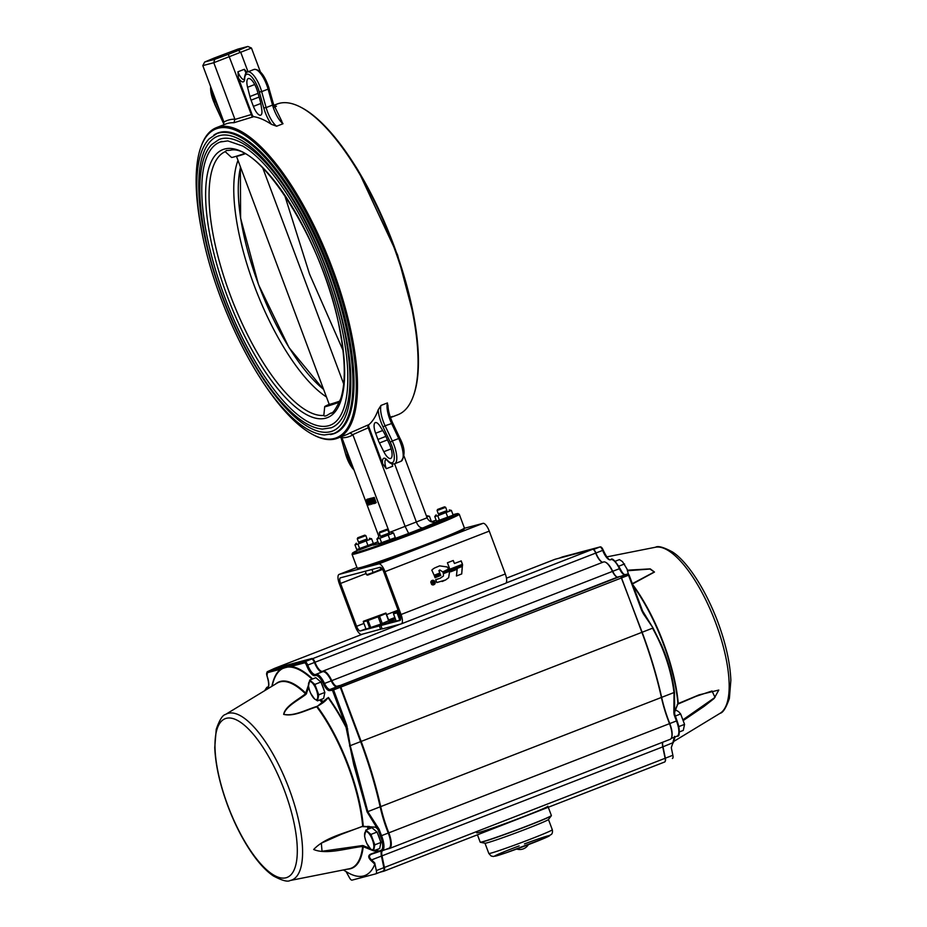 <?xml version="1.0" encoding="UTF-8"?>
<svg xmlns="http://www.w3.org/2000/svg" width="927" height="927" viewBox="0 0 927 927"><rect width="100%" height="100%" fill="white"/><g stroke="black" fill="none" stroke-linecap="round" stroke-linejoin="round"><path stroke-width="1.39" d="M367.845 499.039L366.64 499.502L368.286 502.167L368.737 505.099L367.127 502.469L366.64 499.502L368.1 499.12L369.734 501.774L370.186 504.717L368.575 502.086L368.1 499.12L369.549 498.738M370.8 498.251L369.606 498.726L370.487 499.63L369.688 498.946L369.815 500.418L370.881 503.048L371.657 504.079L371.762 503.118L371.669 504.323L369.572 500.418L369.606 498.726L370.8 498.251L371.692 499.155M369.815 500.418L371.136 500.256M371.785 498.077L370.51 498.564L371.82 498.147M372.921 497.776L371.252 498.367L372.955 497.869M374.809 502.886L372.909 501.043L373.106 497.869L374.809 502.886L376.003 502.411L374.323 497.648M376.003 502.411L375.145 503.315M352.805 434.612L368.274 427.776L367.486 425.215L349.942 432.944L352.909 434.844L389.41 532.457L427.104 517.799L404.056 456.165M341.854 437.509L378.448 535.366L379.954 534.96M367.486 425.215L368.876 424.682A2.746 0.939 -111.3 0 0 369.05 427.417L368.251 427.729L405.226 526.629L408.668 533.442L423.013 527.869C420.441 528.205 418.251 526.339 416.455 522.26L394.589 463.79A18.32 6.269 -111.3 0 0 392.306 441.009L398.714 438.506L391.507 423.268A18.32 6.269 -111.3 0 1 387.405 402.932L387.799 406.119M369.05 427.417L382.596 463.639L386.327 468.703L392.747 466.211A9.154 3.129 -111.3 0 1 391.994 463.882M391.182 417.324L397.996 414.682A166.663 56.999 -111.3 0 0 413.187 396.501A166.663 56.999 -111.3 0 0 390.707 238.679A166.663 56.999 -111.3 0 0 300.649 107.15A166.663 56.999 -111.3 0 0 277.173 104.021L273.836 105.307M259.154 376.246A165.748 56.686 -111.3 0 0 312.886 434.601L313.882 435.122A166.663 56.999 -111.3 0 0 337.37 438.262A166.663 56.999 -111.3 0 0 330.082 262.26A166.663 56.999 -111.3 0 0 216.536 127.602A166.663 56.999 -111.3 0 0 201.344 145.771L200.962 146.837A165.748 56.686 -111.3 0 0 200.777 226.118M276.605 126.234A18.32 6.269 -111.3 0 1 266.119 107.59L272.538 105.087L268.088 89.119L261.669 91.611L266.119 107.59L263.778 107.949A20.151 6.895 -111.3 0 0 271.414 124.322L276.605 126.234L283.013 123.731L281.043 120.58M271.414 124.322A166.663 56.999 -111.3 0 0 253.708 116.651A2.746 0.939 -111.3 0 1 251.993 114.322L238.448 78.1L237.926 71.785L244.346 69.293A9.154 3.129 -111.3 0 0 246.072 73.001M260.336 71.761L251.472 48.053L213.778 62.712L234.89 119.189L233.963 122.723L253.708 116.651M274.45 107.208L276.466 106.188L275.307 106.35M391.947 416.675L390.313 417.115M368.876 424.682A166.663 56.999 -111.3 0 0 378.17 409.861L380.985 405.435L387.405 402.932M312.886 434.601A165.748 56.686 -111.3 0 0 328.981 262.689A165.748 56.686 -111.3 0 0 200.962 146.837M330.313 434.554A161.171 55.122 -111.3 0 0 334.577 433.454A161.171 55.122 -111.3 0 0 328.633 266.142A161.171 55.122 -111.3 0 0 219.745 132.376A161.171 55.122 -111.3 0 0 217.729 133.024A161.171 55.122 -111.3 0 0 213.836 135.087M413.187 396.501L413.581 395.435A165.748 56.686 -111.3 0 0 391.217 238.482A165.748 56.686 -111.3 0 0 301.657 107.671L300.649 107.15M252.318 117.196L228.309 54.322L214.67 59.363L213.778 62.712L202.816 65.62L224.01 122.329M251.472 48.053L247.868 46.466L238.366 50.417L240.823 52.515L248.03 71.785M246.93 72.283L244.346 69.293M251.066 100.174L253.407 106.362A10.533 3.604 -111.3 0 0 260.696 115.168A10.533 3.604 -111.3 0 0 261.762 109.56L260.881 103.917A12.364 4.229 -111.3 0 0 260.093 100.406L257.37 91.02A11.9 4.067 -111.3 0 0 248.297 78.563A11.9 4.067 -111.3 0 0 247.579 87.277L249.919 96.524A12.364 4.229 -111.3 0 0 251.066 100.174L259.108 97.045M212.874 92.515A11.9 4.067 -111.3 0 0 215.597 102.086L219.757 111.101A12.364 4.229 -111.3 0 0 220.07 111.761M344.635 444.914A12.364 4.229 -111.3 0 0 344.821 445.609L347.544 454.995A11.9 4.067 -111.3 0 0 351.82 464.149M389.317 443.929L385.157 434.914A12.364 4.229 -111.3 0 0 383.419 431.658L380.302 426.617A10.533 3.604 -111.3 0 0 375.342 422.596A10.533 3.604 -111.3 0 0 375.632 433.257L377.926 439.456A12.364 4.229 -111.3 0 0 379.456 443.002L383.824 451.716A11.9 4.067 -111.3 0 0 390.661 458.436A11.9 4.067 -111.3 0 0 389.317 443.929M389.583 532.955L388.853 532.608M373.929 544.763L377.787 541.345M378.83 537.046L378.448 535.366M423.013 527.869L436.721 522.028C432.109 522.898 428.9 521.484 427.104 517.799M238.112 49.073L247.544 46.57M213.847 58.181L237.706 49.177M202.816 65.62L204.658 62.028L213.998 58.123M373.129 498.123L374.334 497.926M372.724 498.228L374.554 503.222L372.7 498.239M373.106 497.869L374.311 497.405M375.064 503.094L376.258 502.619M374.995 503.106L376.2 502.643M373.094 500.916L373.766 500.661M371.715 498.239L373.743 503.685L371.09 499.827L372.445 503.512L373.083 503.257M373.743 503.685L374.392 503.431M371.704 498.494L372.295 498.541M370.58 498.541L373.187 503.037L371.252 498.367M372.445 503.512L370.51 498.564M372.631 503.732L373.222 503.5M370.881 501.785L371.6 501.507M370.8 501.565L371.518 501.275M370.105 504.485L368.181 499.352L370.105 504.485M368.795 502.028L369.491 501.762M368.656 504.867L366.733 499.734L368.656 504.867M367.335 502.411L368.031 502.144M329.212 404.334A31.136 1.124 -20.5 0 0 324.705 406.652A31.136 1.124 -20.5 0 0 339.456 402.191M331.206 412.944L329.282 413.975C326.188 416.13 324.369 416.617 323.824 415.423L324.705 406.652M237.996 160.394A137.266 46.953 -111.3 0 0 254.415 286.037A137.266 46.953 -111.3 0 0 326.443 396.953M230.661 150.209L226.304 150.545L225.203 151.657L231.518 157.428A31.136 1.124 -20.5 0 0 244.218 153.627M219.826 135.539A158.193 54.102 -111.3 0 0 217.845 136.176A158.193 54.102 -111.3 0 0 224.763 303.222A158.193 54.102 -111.3 0 0 332.526 431.055C339.143 428.517 344.068 421.947 347.312 411.333C349.792 402.978 350.962 392.596 350.823 380.197C350.777 331.321 326.304 253.986 293.963 200.672C275.771 170.556 258.262 150.452 241.437 140.359C233.025 135.527 225.782 133.94 219.699 135.574L217.845 136.176M222.016 141.402A151.924 51.958 -111.3 0 0 220.116 142.028A151.924 51.958 -111.3 0 0 226.767 302.445A151.924 51.958 -111.3 0 0 330.255 425.203C336.362 422.863 340.985 416.895 344.126 407.289C346.71 399.12 347.926 388.83 347.799 376.408C347.752 329.456 324.253 255.168 293.187 203.963C275.701 175.041 258.888 155.724 242.735 146.037L227.799 140.892L220.116 142.028M221.055 138.83A154.67 52.897 -111.3 0 0 219.12 139.467L211.634 144.566C207.926 148.471 205.087 153.894 203.117 160.823C198.216 178.876 198.784 203.476 204.809 234.635C216.304 295.307 250.672 369.317 283.755 404.508C297.984 419.977 310.893 428.17 322.469 429.074L331.252 427.764A154.67 52.897 -111.3 0 0 325.562 267.208A154.67 52.897 -111.3 0 0 221.055 138.83M343.697 383.94L262.758 167.961M284.635 195.145L309.572 274.16L342.955 350.163M433.848 583.245L432.7 582.979L433.581 582.527L433.848 583.245M432.747 583.268L433.581 582.527M434.323 583.431L433.442 581.055L433.245 582.283L431.576 581.774L432.527 582.48A0.707 0.66 75.2 0 0 432.758 582.527L432.376 582.921A0.684 0.637 75.2 0 0 432.979 583.871L434.323 583.431L433.384 581.078M432.932 582.307L431.959 581.623M433.21 583.836L434.265 583.442M431.843 584.126L431.785 584.137A1.819 1.715 75.2 0 0 432.689 584.566L432.747 584.555A1.819 1.715 -104.8 0 1 431.843 584.126L431.275 583.292A1.981 1.866 -104.8 0 1 431.159 582.283L431.101 582.307A1.981 1.866 -104.8 0 0 431.206 583.303L431.275 583.292M431.785 584.137L431.206 583.303M431.159 582.283A1.866 1.761 75.2 0 1 431.542 581.356L431.472 581.38A1.866 1.761 75.2 0 0 431.09 582.307M431.472 581.38A1.993 1.877 -104.8 0 1 432.457 580.731M431.542 581.356A1.993 1.877 -104.8 0 1 433.245 580.696A1.889 1.773 75.2 0 1 434.149 581.125A1.993 1.866 -104.8 0 1 434.439 583.894L432.747 584.555M433.616 584.485L432.689 584.566L433.616 584.485M435.192 583.037A2.375 2.236 75.2 0 0 431.252 581.102A2.202 2.063 75.2 0 0 430.788 582.226L431.623 584.416A2.202 2.063 75.2 0 0 432.689 584.937L434.728 584.149A2.213 2.074 75.2 0 0 435.192 583.037L435.134 583.048A2.375 2.236 75.2 0 0 432.353 580.36M433.569 584.902L434.659 584.161A2.213 2.074 75.2 0 0 435.134 583.048M442.758 571.855L449.016 569.456L447.162 566.942L439.618 565.864L435.725 567.498A11.356 10.66 75.2 0 0 431.82 570.186L434.149 575.25L439.757 573.06L438.923 570.568L439.804 569.989L442.712 571.855M442.805 571.866L448.877 568.9L447.092 566.953L439.595 565.864M434.149 575.25L439.757 573.06M439.861 572.932L438.923 570.568M438.981 570.545L439.861 569.978M449.259 570.059L443.013 572.411L443.176 573.095L449.537 570.615L449.213 569.989M443.176 573.083L449.479 570.638M440.093 573.639L434.346 575.771L434.612 576.478L440.244 574.277L439.931 573.604M434.601 576.467L440.186 574.3M440.592 574.856L434.809 577.011L435.064 577.706L440.812 575.47L440.429 574.821M440.812 575.47L440.522 574.867M435.064 577.695L440.754 575.482M437.451 579.224L435.713 579.607L436.837 582.55L445.655 579.966L448.668 577.672L449.618 571.241M445.655 579.966L448.598 577.683M448.668 577.672L449.676 571.217L443.43 573.651L443.407 576.049L440.012 578.355L435.69 579.618M442.167 581.519L445.597 579.978M461.252 560.916L454.439 563.465L453.245 560.499L447.417 562.77L449.827 569.213L462.434 564.311L461.09 560.881M462.48 564.207L461.194 560.928M454.439 563.465L453.187 560.522M449.815 569.213L462.376 564.334M455.957 567.544L449.989 569.769L450.255 570.476L456.119 568.205L455.806 567.509M450.244 570.476L456.061 568.216M457.417 567.695L462.48 565.725L462.561 564.891L457.544 566.837L457.312 567.637L462.422 565.748L462.503 564.902M456.443 568.842L450.476 571.067L450.742 571.774L456.605 569.491L456.281 568.807M450.731 571.762L456.536 569.502M456.443 575.991L461.727 573.94L462.341 566.409L457.243 568.39L456.443 575.991L461.669 573.952L462.283 566.42M401.426 623.813L505.458 583.35A9.154 3.129 -111.3 0 0 505.574 583.315A9.154 3.129 -111.3 0 0 505.296 573.975L489.271 531.113A9.154 3.129 -111.3 0 0 483.025 523.349L464.462 528.263M395.783 619.989A45.782 1.657 159.5 0 1 392.967 620.812L380.893 625.516L382.167 628.946L401.194 623.906A9.154 3.129 -111.3 0 0 401.31 623.859A9.154 3.129 -111.3 0 0 401.043 614.52L505.296 573.975M356.953 567.463L339.073 574.427A9.154 3.129 -111.3 0 1 339.189 574.381L378.761 563.894A9.154 3.129 -111.3 0 1 385.018 571.658L401.043 614.52M339.073 574.427A9.154 3.129 -111.3 0 0 339.352 583.767L355.377 626.629A9.154 3.129 -111.3 0 0 361.623 634.392L382.109 628.784M391.507 621.38L379.363 625.922L360.336 630.963A5.492 1.877 68.7 0 1 356.594 626.304L340.568 583.442A5.492 1.877 68.7 0 1 340.406 577.834A5.492 1.877 68.7 0 1 340.476 577.811L380.047 567.324A5.492 1.877 68.7 0 1 383.801 571.982L399.827 614.844A5.492 1.877 68.7 0 1 399.989 620.453A5.492 1.877 68.7 0 1 399.919 620.476L400.047 620.418M391.449 621.217A45.782 1.657 159.5 0 1 389.375 621.472A45.782 1.657 159.5 0 1 395.192 618.39M380.893 625.516L399.919 620.476M379.363 625.922L380.649 629.352M389.328 848.541L388.784 848.275A14.195 4.855 -111.3 0 0 388.946 848.217A14.195 4.855 -111.3 0 0 388.251 833.049A64.566 22.086 68.7 0 1 380.163 806.896A182.689 62.48 -111.3 0 0 360.649 741.739L340.29 687.301L339.352 686.131L336.86 686.791A9.618 3.291 68.7 0 1 331.159 680.696A14.195 4.855 -111.3 0 0 322.573 671.751A14.195 4.855 -111.3 0 0 322.422 671.808L322.654 671.229A14.647 5.006 68.7 0 1 322.805 671.16A14.647 5.006 68.7 0 1 331.669 680.395A9.154 3.129 -111.3 0 0 337.104 686.212L339.595 685.551A1.831 0.626 68.7 0 1 340.846 687.104L361.206 741.542A183.152 62.642 68.7 0 1 380.765 806.861A64.102 21.924 -111.3 0 0 388.795 832.828A14.647 5.006 68.7 0 1 389.514 848.483A14.647 5.006 68.7 0 1 389.328 848.541L385.458 849.572M373.291 850.708L362.666 846.455C346.014 848.448 326.258 854.856 313.674 849.491C325.284 837.093 346.188 832.944 362.689 826.293L375.493 827.174L377.59 828.912M343.384 869.955L347.138 872.214A111.541 38.146 -111.3 0 0 374.821 864.173L370.858 860.372C367.961 857.394 368.031 855.262 371.067 853.964L380.927 850.337A13.279 4.542 -111.3 0 0 380.452 836.096A65.481 22.399 68.7 0 1 378.077 829.769L367.092 811.913L353.72 764.497L345.725 725.748L346.825 725.354L350.244 745.783L367.81 811.704L379.201 829.422A64.566 22.086 -111.3 0 0 381.542 835.656A14.195 4.855 68.7 0 1 382.225 850.824A9.154 3.129 -111.3 0 0 382.051 856.061L384.45 867.649A5.492 1.877 68.7 0 1 383.998 871.148A5.492 1.877 68.7 0 1 383.929 871.171L380 872.214M327.532 698.182A0.915 0.684 3.3 0 0 327.463 698.054L316.733 706.803C306.095 710.105 293.836 716.861 283.662 714.381C285.099 706.293 297.509 700.14 305.516 693.79L308.424 685.204M670.024 739.375A14.647 5.006 -111.3 0 0 670.209 739.306A14.647 5.006 -111.3 0 0 671.542 737.718A14.647 5.006 -111.3 0 0 669.503 723.651A64.102 21.924 68.7 0 1 661.461 697.695A183.152 62.642 -111.3 0 0 641.901 632.365L621.542 577.927A1.831 0.626 -111.3 0 0 620.522 576.42A1.831 0.626 -111.3 0 0 620.29 576.374L617.799 577.034A9.154 3.129 68.7 0 1 616.617 576.826A9.154 3.129 68.7 0 1 612.365 571.229A14.647 5.006 -111.3 0 0 605.563 562.272A14.647 5.006 -111.3 0 0 603.5 561.994A14.647 5.006 -111.3 0 0 603.35 562.063M620.858 576.64L642.144 632.26A182.689 62.48 68.7 0 1 661.658 697.417A64.566 22.086 -111.3 0 0 669.757 723.558A14.195 4.855 68.7 0 1 671.739 737.185A14.195 4.855 68.7 0 1 671.635 737.44M629.004 574.972L627.66 574.01A0.915 0.857 75.2 0 1 628.691 574.578L642.26 610.406L653.002 627.903L661.357 644.844C668.1 660.291 672.469 676.131 674.485 692.353L674.682 714.439L674.138 714.705L673.859 712.55L674.01 692.608C671.206 670.348 664.045 648.877 652.55 628.205L349.514 745.945M633.083 585.713A100.058 34.218 68.7 0 1 677.915 703.674L674.427 712.77A111.275 38.065 -111.3 0 0 674.416 712.643L674.624 714.439L673.859 712.55M674.821 710.742A0.915 0.614 17.1 0 1 674.81 710.939L677.776 704.114A0.915 0.834 35.3 0 0 677.915 703.674L699.051 694.868L718.807 690.059L714.057 698.564L703.929 706.501L683.535 720.337M627.405 570.186L650.256 568.877L654.474 572.052L632.446 584.01M624.311 574.67A10.533 3.604 68.7 0 1 619.954 568.564L619.978 568.483C615.053 560.487 611.982 557.544 610.789 559.653L610.638 559.711A14.195 4.855 68.7 0 1 610.789 559.653A14.195 4.855 68.7 0 1 619.375 568.599A9.618 3.291 -111.3 0 0 625.076 574.694L627.567 574.033L629.062 574.96L642.909 611.797M674.96 736.977L671.287 747.614L672.863 755.262A5.041 1.727 68.7 0 1 672.446 758.471A5.041 1.727 68.7 0 1 672.388 758.495L672.446 758.471M673.28 742.747L674.161 739.839M662.701 742.237A9.618 3.291 -111.3 0 0 662.944 746.594L665.343 758.182A5.041 1.727 68.7 0 1 665.389 760.847A5.041 1.727 68.7 0 1 665.285 761.079M384.068 871.125L664.624 762.006A5.492 1.877 -111.3 0 0 664.694 761.982A5.492 1.877 -111.3 0 0 665.192 761.38A5.492 1.877 -111.3 0 0 665.146 758.471L662.747 746.884L672.805 742.759L674.555 736.328M642.318 610.406L641.762 610.638L643.454 613.906L653.002 627.903M605.818 562.411A14.195 4.855 68.7 0 1 606.073 562.527A14.195 4.855 68.7 0 1 612.654 571.206A9.618 3.291 -111.3 0 0 616.861 576.942M593.465 549.595A4.125 1.414 68.7 0 1 593.709 549.688A4.125 1.414 68.7 0 1 595.945 552.99A11.448 3.917 -111.3 0 0 601.936 562.017M632.62 584.485A99.768 34.125 -111.3 0 1 678.263 703.547L677.255 704.439M683.28 719.561L715.018 697.382L712.029 690.986L696.119 696.316L678.182 703.883M632.33 583.686L654.3 571.959L649.978 569.039L627.579 570.742M677.741 704.161L695.992 696.362M674.45 712.793L674.81 710.939A0.915 0.614 17.1 0 1 674.729 711.09M642.481 610.835A111.275 38.065 -111.3 0 1 643.871 613.523L643.454 613.906M586.513 550.522A0.915 0.857 75.2 0 0 586.42 550.545L586.42 550.545A0.915 0.857 75.2 0 0 586.339 550.568L599.896 546.976L593.373 549.514M576.165 553.268A0.915 0.857 75.2 0 0 576.084 553.292L576.084 553.292A0.915 0.857 75.2 0 0 576.003 553.315L586.339 550.568M273.998 668.935L273.928 669.12A4.589 1.564 68.7 0 1 273.998 668.935A4.589 1.564 68.7 0 1 274.415 668.437A4.589 1.564 68.7 0 1 274.473 668.413L311.912 658.494A4.577 1.564 68.7 0 1 314.995 662.272A10.985 3.754 -111.3 0 0 322.538 671.287A10.985 3.754 -111.3 0 0 322.654 671.229M603.048 562.168A10.985 3.754 68.7 0 1 601.693 561.901A10.985 3.754 68.7 0 1 595.702 553.095A4.577 1.564 -111.3 0 0 593.199 549.421A4.577 1.564 -111.3 0 0 592.608 549.317L555.169 559.248A4.589 1.564 -111.3 0 0 555.111 559.259A4.589 1.564 -111.3 0 0 555.053 559.294M383.929 871.171L383.372 870.905A5.041 1.727 -111.3 0 0 383.43 870.882A5.041 1.727 -111.3 0 0 383.848 867.672L381.449 856.073L662.747 746.884A9.154 3.129 68.7 0 1 662.631 742.26M322.121 671.924A11.448 3.917 68.7 0 1 314.45 662.481A4.125 1.414 -111.3 0 0 311.669 659.074L274.23 669.004A4.125 1.414 -111.3 0 0 274.183 669.016A4.125 1.414 -111.3 0 0 274.125 669.039M371.067 853.964A0.915 0.649 71.6 0 0 371.657 854.138C368.784 855.366 368.737 857.29 371.588 859.908L381.449 856.073A9.618 3.291 68.7 0 1 381.368 851.067M311.588 679.34L311.843 678.946A0.915 0.707 132.9 0 0 311.97 678.355A111.889 38.274 68.7 0 0 290.927 666.455L287.532 666.895A0.915 0.857 -95.9 0 1 287.486 667.081L283.395 668.158A111.275 38.065 -111.3 0 0 273.094 682.342L271.935 686.258M288.054 666.2A0.915 0.846 -105.4 0 0 287.532 666.895L280.58 669.19A0.915 0.857 -104.8 0 1 281.066 668.019L304.96 661.693L400.14 624.184M283.986 667.278A0.915 0.869 -104.2 0 0 283.442 667.973A0.915 0.857 -114.1 0 1 283.395 668.158M375.748 849.92L378.065 850.58L377.451 851.276L373.697 850.812M370.858 860.372L371.588 859.908L374.74 862.956L376.327 870.592A5.041 1.727 68.7 0 1 375.91 873.802A5.041 1.727 68.7 0 1 375.852 873.825L352.063 880.129A5.041 1.727 68.7 0 1 349.467 877.707L346.049 871.554M374.74 862.956L374.821 864.173M371.634 854.138L371.657 854.138A0.915 0.649 71.6 0 0 371.692 854.126L377.984 852.017A0.915 0.626 71.4 0 0 378.007 852.006L371.692 854.126M379.131 851.658L379.062 851.681A0.915 0.857 75.2 0 0 379.131 851.658L381.878 850.928M308.726 687.347L306.014 694.323C297.845 700.615 285.956 706.189 283.789 714.323C293.708 716.536 305.98 709.815 316.524 706.525L317.683 706.073L317.428 706.733A100.058 34.218 68.7 0 1 363.268 826.05L341.368 834.288L321.321 843.153L322.051 851.264L362.608 845.528L369.908 848.298M341.507 834.242L362.689 826.293A99.768 34.125 -111.3 0 0 316.733 706.803L327.104 698.981M316.524 706.525L317.161 706.27M377.984 852.017A0.915 0.626 71.4 0 1 377.382 851.82A111.275 38.065 -111.3 0 0 377.451 851.276A0.915 0.603 -106.6 0 1 377.115 850.36M375.47 851.264L375.702 850.036M347.521 869.132A100.058 34.218 68.7 0 0 363.245 846.641L363.79 845.714M290.081 880.523A89.247 30.521 -111.3 0 0 302.156 842.492A89.247 30.521 -111.3 0 0 270.568 749.862A89.247 30.521 -111.3 0 0 225.504 714.474C222.561 715.03 219.467 719.989 216.223 729.364L214.751 747.498C215.481 764.845 219.803 784.23 227.706 805.644C234.543 823.767 242.631 839.619 251.982 853.211C259.12 863.5 266.211 871.056 273.268 875.888C282.005 880.557 287.602 882.098 290.081 880.523L349.189 868.796A99.768 34.125 -111.3 0 0 362.666 846.455L362.608 845.528M375.493 827.174L362.631 826.629M378.1 827.579L377.463 828.135A111.275 38.065 -111.3 0 1 377.474 828.263L375.771 827.255M225.504 714.474L276.999 683.187A99.768 34.125 -111.3 0 1 305.516 693.79L306.014 694.323M275.539 684.068A100.058 34.218 68.7 0 1 305.736 693.153L306.675 693.303M311.97 679.19L311.843 678.946A111.275 38.065 -111.3 0 0 287.486 667.081M377.034 849.526A15.11 5.168 -111.3 0 0 378.065 850.58A111.889 38.274 68.7 0 1 378.007 851.113A0.915 0.857 75.2 0 0 379.062 851.681M377.127 828.367A15.11 5.168 -111.3 0 1 378.089 829.85A111.889 38.274 68.7 0 0 378.077 829.769L379.201 829.422M328.193 697.927A111.275 38.065 -111.3 0 1 346.918 729.016L347.695 728.935M328.413 697.44A111.889 38.274 68.7 0 1 345.725 725.748L332.469 690.302L329.664 690.569A10.533 3.604 68.7 0 1 323.419 683.894A13.279 4.542 -111.3 0 0 315.25 675.586A12.364 4.229 68.7 0 1 306.64 665.505A3.21 1.101 -111.3 0 0 304.473 662.863L290.927 666.455A0.915 0.857 -104.8 0 1 291.402 665.285M615.18 561.264L619.433 559.618L622.469 561.6L626.988 568.969L628.46 574.358M618.807 566.2L624.566 563.964M675.192 709.746L678.564 711.612L680.65 713.975L684.543 724.369L683.292 730.406L679.317 731.948M675.262 716.073L680.65 713.975M678.819 726.594L684.543 724.369M324.056 690.314A8.772 3.001 -111.3 0 0 321.715 684.056M320.962 682.04L324.856 692.434L318.749 694.81L314.867 684.416L320.962 682.04L315.829 677.695L309.722 680.07L308.471 686.107L309.433 690.001M314.867 684.416L309.722 680.07M324.856 692.434L323.604 698.483L317.498 700.858L318.749 694.81M310.73 693.396L314.45 698.865L317.498 700.858M308.621 683.28A9.618 3.291 -111.3 0 0 309.942 691.496A9.618 3.291 -111.3 0 0 314.45 698.865A9.618 3.291 -111.3 0 0 317.648 698.019A9.618 3.291 -111.3 0 0 316.339 689.804A9.618 3.291 -111.3 0 0 311.82 682.423A9.618 3.291 -111.3 0 0 308.621 683.28M380.14 840.326A8.772 3.001 -111.3 0 0 377.81 834.068M377.057 832.052L380.939 842.446L374.832 844.821L370.951 834.427L377.057 832.052L371.912 827.707L365.806 830.082L364.554 836.119L365.516 840.001M370.951 834.427L365.806 830.082M380.939 842.446L379.688 848.495L373.581 850.859L374.832 844.821M366.814 843.408L370.533 848.877L373.581 850.859M364.705 833.28A9.618 3.291 -111.3 0 0 366.026 841.496A9.618 3.291 -111.3 0 0 370.533 848.877A9.618 3.291 -111.3 0 0 373.732 848.02A9.618 3.291 -111.3 0 0 372.422 839.804A9.618 3.291 -111.3 0 0 367.903 832.434A9.618 3.291 -111.3 0 0 364.705 833.28M485.053 843.222A33.882 1.217 -20.5 0 0 517.139 832.458A33.882 1.217 -20.5 0 0 548.413 819.538L551.31 815.783A37.914 1.367 -20.5 0 1 516.304 830.244A37.914 1.367 -20.5 0 1 480.406 842.295L485.053 843.222M364.763 535.146L357.776 537.753L364.763 535.146L365.852 535.632L357.277 538.842L358.587 542.341L367.162 539.143L358.587 542.341M371.947 569.468L373.106 572.562L382.33 568.657L380.985 569.502L380.163 567.301M373.106 572.562L366.582 574.786L365.261 571.241M366.582 574.786L367.602 575.134L382.017 569.618M386.721 529.317L379.734 531.936L386.721 529.317L387.81 529.815L379.236 533.013L380.545 536.524L389.12 533.326L380.545 536.524M444.566 506.826L437.567 509.433L444.566 506.826L445.655 507.312L437.08 510.522L438.39 514.021L446.965 510.823L438.39 514.033M399.815 620.151L397.092 612.863L393.477 613.825L396.2 621.113L400.452 619.931M398.853 612.249L398.239 612.469L400.649 618.912M398.459 611.194L393.5 613.292L398.68 611.808M397.544 612.226L397.092 612.863M398.239 612.469L397.521 612.295M369.676 628.135L366.953 620.858L363.338 621.808L366.061 629.097L380.87 624.068L388.923 620.65L385.945 613.071L363.361 621.287L385.852 613.037M380.87 624.068L378.146 616.779L368.1 620.464L370.823 627.753M388.68 620.8L385.956 613.512L379.525 616.235L382.26 623.523M379.525 616.235L378.656 616.084M367.405 620.209L366.953 620.858M368.1 620.464L367.393 620.29M378.703 616.142L378.146 616.779M426.501 516.212L427.266 515.783L426.42 515.98M430.719 521.588L431.194 520.974L429.433 516.269L427.266 515.783M429.433 516.269L426.687 516.675M358.517 542.168L367.092 538.958M373.349 543.477L371.994 545.157L358.9 550.059L356.721 549.572L373.349 543.477L371.588 538.761L369.421 538.274M371.588 538.761L357.949 544.068L354.96 544.856L356.316 543.176M356.721 549.572L354.96 544.856M359.711 548.784L357.949 544.068M368.031 545.736L366.258 541.02M438.32 513.848L446.895 510.638M453.152 515.157L451.797 516.849L438.691 521.739L436.524 521.252L453.152 515.157L451.391 510.441L450.476 510.174M451.391 510.441L437.753 515.748L434.763 516.536L436.119 514.856M436.524 521.252L434.763 516.536M439.514 520.464L437.753 515.748M447.822 517.417L446.061 512.701M380.476 536.339L389.05 533.141M395.308 537.66L393.952 539.34L380.846 544.242L378.68 543.755L395.308 537.66L393.546 532.944L391.379 532.457M393.546 532.944L379.908 538.251L376.918 539.039L378.274 537.347M378.68 543.755L376.918 539.039M381.669 542.955L379.908 538.251M389.977 539.908L388.216 535.203M341.947 437.753A169.409 57.938 -111.3 0 0 352.909 434.844M233.963 122.723A166.663 56.999 -111.3 0 0 225.597 124.067L216.536 127.602M274.427 106.199A166.663 56.999 68.7 0 1 276.466 106.188M392.457 416.408A166.663 56.999 68.7 0 1 391.588 416.93M337.37 438.262L346.431 434.728A166.663 56.999 -111.3 0 0 349.942 432.944M214.67 59.363L204.821 61.97M238.366 50.417L228.309 54.322M234.89 119.189A169.409 57.938 -111.3 0 0 223.928 122.086M251.194 114.635L251.993 114.322M251.171 114.589L234.971 119.432M357.173 568.054A57.231 2.063 -20.5 0 0 360.661 567.509A57.231 2.063 -20.5 0 0 420.812 546.432A57.231 2.063 -20.5 0 0 464.392 527.961L459.271 514.253A57.231 2.063 159.5 0 1 415.69 532.712A57.231 2.063 159.5 0 1 355.539 553.79A57.231 2.063 159.5 0 1 352.051 554.334L357.173 568.054C359.27 569.236 369.34 566.432 387.405 559.653L453.824 534.195C465.713 528.981 463.848 529.166 464.114 529.108L464.392 527.961M459.271 514.253L457.753 513.581L452.979 514.717A56.315 2.028 159.5 0 1 426.038 527.706A56.315 2.028 159.5 0 1 356.014 552.619A56.315 2.028 159.5 0 1 358.39 549.978L352.492 553.037L352.051 554.334M373.175 543.732A56.315 2.028 159.5 0 1 377.289 542.075L373.175 543.72M431.345 521.843A56.315 2.028 159.5 0 1 436.13 520.186L431.345 521.843M437.567 521.762L435.864 522.214M394.508 538.668L408.668 533.442M373.106 545.111L378.645 543.639M359.166 567.88A56.315 2.028 -20.5 0 0 411.82 550.765A56.315 2.028 -20.5 0 0 462.77 529.143M253.407 106.362L260.811 103.488M249.919 96.524L258.042 93.372M247.579 87.277L254.716 84.508M263.778 107.949L259.317 91.982L261.669 91.611A18.32 6.269 -111.3 0 0 247.579 71.958L253.986 69.467C259.745 68.98 264.786 75.272 269.108 88.366L268.088 89.119A18.32 6.269 -111.3 0 0 253.986 69.467M237.926 71.785A9.154 3.129 -111.3 0 0 244.172 79.56M259.317 91.982A16.489 5.643 -111.3 0 0 250.603 75.782A16.489 5.643 -111.3 0 0 244.658 78.83A10.985 3.754 -111.3 0 1 238.448 78.1M273.395 104.206L272.538 105.087A18.32 6.269 -111.3 0 0 283.013 123.731M215.597 102.086L216.35 101.796M210.719 86.744A16.489 5.643 -111.3 0 0 214.647 103.812L221.866 119.062A20.151 6.895 -111.3 0 1 223.928 123.998M347.544 454.995L348.285 454.705M345.504 453.709L341.136 438.065A20.151 6.895 -111.3 0 0 340.8 436.918M341.136 438.065L345.597 454.045A16.489 5.643 -111.3 0 0 353.987 469.931M386.049 459.363L387.44 460.638A1.831 1.263 -41.7 0 1 387.196 460.047A10.985 3.754 -111.3 0 0 382.596 463.639M387.196 460.047A16.489 5.643 -111.3 0 0 394.137 459.688A16.489 5.643 -111.3 0 0 390.267 442.202L383.048 426.953A20.151 6.895 -111.3 0 1 378.17 409.861M380.985 405.435A18.32 6.269 -111.3 0 0 385.087 425.76L392.666 423.21M385.933 459.41A9.154 3.129 -111.3 0 0 386.327 468.703M387.44 460.638C389.688 463.303 392.063 464.357 394.589 463.79L400.997 461.287A18.32 6.269 -111.3 0 0 398.714 438.506L399.943 438.297L392.724 423.06C389.664 416.362 388.077 410.394 387.961 405.122M390.267 442.202L392.306 441.009L385.087 425.76L383.048 426.953M383.824 451.716L391.148 448.865M375.632 433.257L382.712 430.499M377.926 439.456L385.829 436.385M379.456 443.002L387.451 439.896M244.288 79.513L244.438 78.123A1.831 1.356 2.3 0 0 244.658 78.83M268.946 88.239L273.558 104.345L281.82 121.286M399.885 438.459L399.943 438.297C405.064 448.077 405.412 455.736 400.997 461.287M354.207 470.51L345.597 454.045M329.282 413.975A141.136 48.274 -111.3 0 0 330.754 413.21C332.747 413.72 336.095 408.819 340.823 398.517C345.817 382.399 345.4 359.166 339.56 328.818C324.786 244.195 259.827 142.213 230.105 150.278M225.203 151.657A141.136 48.274 -111.3 0 0 230.325 295.25A141.136 48.274 -111.3 0 0 323.824 415.423M224.844 148.957A143.847 49.201 -111.3 0 0 258.946 361.912A143.847 49.201 -111.3 0 0 341.773 339.966A143.847 49.201 -111.3 0 0 224.844 148.957M218.865 132.967A160.939 55.041 -111.3 0 0 216.848 133.615L209.073 138.911C205.215 142.978 202.271 148.61 200.22 155.817C195.133 174.589 195.713 200.197 201.993 232.619C213.952 295.759 249.722 372.805 284.149 409.421C298.957 425.516 312.376 434.033 324.404 434.972L333.523 433.604A160.939 55.041 -111.3 0 0 327.602 266.547A160.939 55.041 -111.3 0 0 218.865 132.967M236.443 156.211L236.466 156.281A26.095 0.939 -20.5 0 0 244.774 153.928M339.908 401.078A26.095 0.939 159.5 0 1 329.178 404.265L236.466 156.281M323.616 389.386A134.879 46.13 68.7 0 1 258.552 284.531A134.879 46.13 68.7 0 1 240.545 167.208M385.018 571.658L489.271 531.113M378.761 563.894L483.025 523.349M339.189 574.381L356.965 567.475M340.568 583.442L366.107 573.512M356.594 626.304L363.952 623.442M386.663 614.601L398.077 610.163M360.336 630.963L365.945 628.784M388.656 619.943L394.867 617.533M380.927 850.337A0.915 0.857 75.2 0 0 382.051 850.882A14.195 4.855 68.7 0 0 382.225 850.824L388.946 848.217M380.452 836.096L676.467 720.951A14.195 4.855 68.7 0 1 677.162 736.119A14.195 4.855 68.7 0 1 676.988 736.177M227.857 805.633A85.18 29.131 -111.3 0 0 296.153 863.431A85.18 29.131 -111.3 0 0 244.519 725.331A85.18 29.131 -111.3 0 0 227.857 805.633M674.485 692.353L367.092 811.913M678.634 733.987A13.279 4.542 -111.3 0 0 676.988 720.766L676.467 720.951A64.566 22.086 -111.3 0 1 674.138 714.705M655.516 547.231C658.019 545.644 663.651 547.208 672.399 551.913C685.285 559.978 703.419 584.694 717.347 620.661C725.598 642.585 730.094 662.457 730.858 680.256L729.387 698.39C726.142 707.764 723.037 712.724 720.105 713.28A89.247 30.521 -111.3 0 0 728.738 676.583A89.247 30.521 -111.3 0 0 699.642 588.239A89.247 30.521 -111.3 0 0 655.516 547.231L606.791 556.895M676.988 720.754A65.481 22.399 68.7 0 1 674.636 714.485M609.387 559.757A12.364 4.229 68.7 0 1 603.176 550.174L602.666 550.383A11.448 3.917 -111.3 0 0 610.337 559.827M672.863 755.262L376.327 870.592M304.473 662.863A0.915 0.857 -104.8 0 1 304.96 661.693A4.125 1.414 68.7 0 1 307.729 665.088A11.448 3.917 -111.3 0 0 315.586 674.474A11.448 3.917 -111.3 0 0 315.62 674.462A0.915 0.857 -116.8 0 1 315.701 674.427A14.195 4.855 68.7 0 1 315.852 674.358A14.195 4.855 68.7 0 1 324.438 683.303A9.618 3.291 -111.3 0 0 330.139 689.41L332.642 688.738L333.569 689.908L628.506 575.203L641.762 610.638M625.25 574.647A0.915 0.857 75.2 0 0 625.157 574.67L627.66 574.01A0.915 0.857 75.2 0 0 627.567 574.033L620.916 576.617M323.419 683.894L619.978 568.483C623.883 575.934 624.578 574.045 625.157 574.67A0.915 0.857 75.2 0 0 625.076 574.694L620.58 576.443M610.522 559.769C610.916 559.387 609.051 562.585 603.222 550.151C602.144 547.648 601.067 546.582 599.978 546.953L599.978 546.953A0.915 0.857 75.2 0 0 599.896 546.976A4.125 1.414 68.7 0 1 602.666 550.383L306.64 665.505M562.341 556.942A4.125 1.414 68.7 0 1 562.399 556.918A4.125 1.414 68.7 0 1 562.446 556.907L559.132 558.193M562.619 556.86A0.915 0.857 75.2 0 0 562.446 556.907L576.003 553.315M599.978 546.953L579.421 552.376A0.915 0.846 74.6 0 0 579.352 552.399M555.169 559.248L506.466 578.193M274.415 668.437L362.666 634.114L274.473 668.413L267.509 671.611L281.066 668.019M592.608 549.317L506.015 583.002M617.799 577.034L330.139 689.41A0.915 0.857 -104.8 0 0 329.664 690.569M620.29 576.374L332.642 688.738A0.915 0.857 -104.8 0 0 332.156 689.908M369.178 826.374A15.11 5.168 -111.3 0 0 368.992 828.842M271.924 686.27A111.889 38.274 68.7 0 1 280.58 669.19L267.034 672.782A3.21 1.101 -111.3 0 0 267.057 675.992A12.364 4.229 68.7 0 1 266.86 688.413A13.279 4.542 -111.3 0 0 265.006 690.476M320.951 699.514A15.11 5.168 -111.3 0 0 324.021 701.913M375.968 873.779L383.372 870.905M332.469 690.302L333.569 689.908L346.825 725.354M316.003 674.311L322.422 671.808M267.277 671.762A4.125 1.414 68.7 0 1 267.463 671.635A4.125 1.414 68.7 0 1 267.509 671.611A0.915 0.857 -104.8 0 0 267.034 672.782M268.135 686.849L266.837 687.347A14.195 4.855 68.7 0 1 267.37 687.231A11.448 3.917 -111.3 0 0 267.787 687.15C267.382 687.336 270.475 687.498 266.999 675.992L267.057 675.992M266.86 688.413A0.915 0.857 -93.4 0 1 267.37 687.231L268.03 686.977M367.776 829.317A16.026 5.481 68.7 0 1 367.892 826.293M322.932 702.84A16.026 5.481 68.7 0 1 319.734 699.989M315.25 675.586A0.915 0.857 -116.8 0 1 315.632 674.462L315.586 674.474M552.295 829.735C552.701 831.728 552.446 833.257 551.507 834.335L545.076 837.962L506.038 852.817L493.349 856.49L491.113 855.992L488.819 853.466A33.882 1.217 -20.5 0 0 520.986 842.747A33.882 1.217 -20.5 0 0 552.295 829.735L548.46 819.48M519.132 845.887A29.305 1.054 -20.5 0 0 495.227 856.154A29.305 1.054 -20.5 0 0 529.711 844.149A29.305 1.054 -20.5 0 0 547.822 835.899A29.305 1.054 -20.5 0 0 546.733 836.212M546.385 836.305A29.305 1.054 -20.5 0 0 524.45 843.906M480.406 842.295L480.174 842.122A38.007 1.367 -20.5 0 0 516.258 830.105A38.007 1.367 -20.5 0 0 551.368 815.505L551.31 815.783M476.687 832.794A38.007 1.367 -20.5 0 0 512.77 820.766A38.007 1.367 -20.5 0 0 547.88 806.177M237.903 49.108L247.868 46.466M213.94 58.134L237.764 49.154M204.658 62.028L213.917 58.146M369.294 498.656L368.089 499.12M223.87 124.148L214.6 103.975L210.475 86.107M244.438 78.123C245.041 74.067 246.084 72.005 247.579 71.958M340.696 436.965L340.974 437.938M220.545 132.179L216.848 133.615M337.231 432.167L333.523 433.604M355.365 166.003L358.123 170.417L397.579 254.948L413.755 316.119M323.766 389.792L289.039 347.648L258.506 284.589L240.603 218.158L240.371 166.733M505.574 583.315L401.31 623.859M379.05 851.681L382.225 850.824M674.439 713.315L677.034 720.742C679.85 731.785 679.897 736.907 677.162 736.119L671.206 738.437M720.105 713.28L673.662 741.496M675.007 736.953L674.161 739.827M579.421 552.376L559.108 558.205M555.111 559.259L506.466 578.181M603.5 561.994L322.805 671.16M670.209 739.306L389.514 848.483M664.694 761.982L383.998 871.148M375.91 873.802L383.43 870.882M315.632 674.462L322.573 671.751M266.999 675.992L267.463 671.635L274.183 669.016M317.66 706.073C323.071 703.025 326.385 700.372 327.613 698.089L327.579 698.437M266.837 687.347L264.786 690.603M516.687 849.039A10.07 10.07 0 0 0 528.355 844.671M488.819 853.466L484.983 843.211M551.368 815.505L548.286 807.255M480.174 842.122L477.44 834.81M365.852 535.632L367.162 539.132M357.776 537.753L357.277 538.842M387.81 529.815L389.12 533.315M379.734 531.936L379.236 533.013M445.655 507.324L446.965 510.823M437.567 509.433L437.08 510.522M449.213 509.954L450.476 510.163"/></g></svg>
